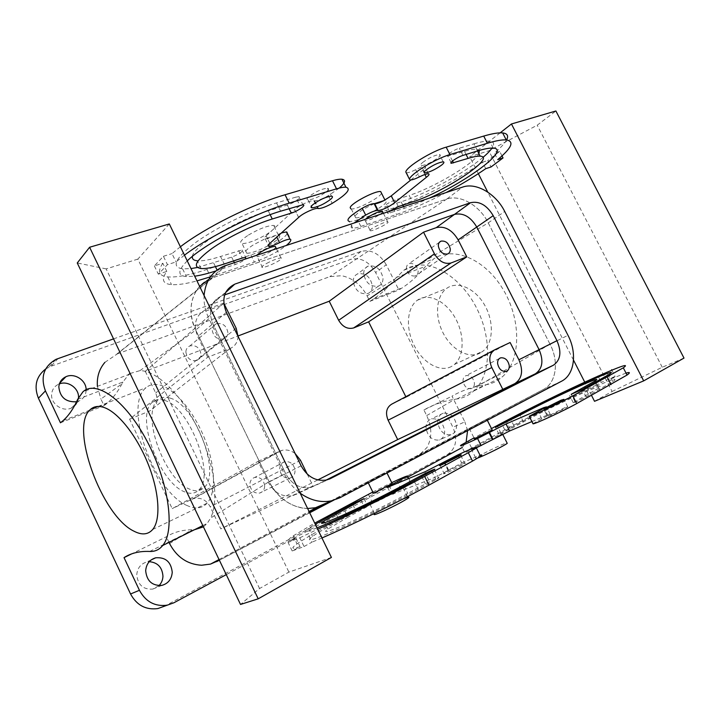 <?xml version="1.0" encoding="UTF-8"?>
<svg xmlns="http://www.w3.org/2000/svg" width="720" height="720" viewBox="0 0 720 720"><rect width="100%" height="100%" fill="white"/><g stroke="black" fill="none" stroke-linecap="round" stroke-linejoin="round"><path stroke-width="0.54" stroke-dasharray="3.6 2.7" d="M187.335 505.647C153.801 492.147 122.832 405.108 146.052 387.693C150.039 384.318 155.079 383.571 161.163 385.443C175.887 390.042 194.643 412.83 205.101 439.785C215.604 466.722 216.117 493.299 207.144 503.163C202.086 508.509 195.489 509.337 187.335 505.647M164.421 400.374C189.135 406.467 215.649 475.641 198.918 489.843C195.174 493.704 190.305 494.334 184.302 491.715C158.895 481.986 135.009 415.431 152.505 402.102C155.637 399.384 159.606 398.808 164.421 400.374M170.037 398.106C194.859 404.091 221.238 473.022 204.381 487.269C200.61 491.139 195.714 491.778 189.693 489.186C164.196 479.574 140.427 413.226 158.067 399.87C161.217 397.143 165.213 396.549 170.037 398.106M238.023 336.303C237.744 342.279 235.017 346.392 229.869 348.651L207.711 357.228L129.582 419.193L172.206 508.644L258.138 461.376L268.317 482.4C274.248 492.885 282.375 497.331 292.707 495.738L329.346 479.097M207.711 357.228L197.721 336.591C192.924 323.964 195.714 314.937 206.082 309.501L221.247 296.1C210.699 301.581 207.9 310.806 212.859 323.766L285.651 473.625C291.762 484.416 300.069 489.015 310.581 487.431L326.52 480.015M149.688 551.448L193.401 529.749L191.763 529.749C181.926 529.947 173.457 532.296 166.356 536.796L131.643 553.887M193.401 529.749L194.472 529.731M203.418 526.86L207.243 523.386L210.591 518.049L269.136 481.662C278.172 498.501 290.988 507.438 307.62 508.509M130.095 373.482L139.995 370.629C156.834 370.647 181.53 394.56 197.883 428.607C214.29 462.609 219.258 500.589 210.591 518.049M77.679 399.33L122.904 382.032L128.763 374.481L82.899 391.86M122.067 383.679C117.639 392.094 112.572 398.7 106.875 403.479L104.058 405.675L100.917 399.06L122.067 383.679L122.904 382.032M60.462 422.793L104.058 405.675M97.407 386.37L100.917 399.06M76.554 401.778L78.759 401.085C83.232 399.024 85.68 395.55 86.112 390.681L86.121 389.7M45.702 368.946L51.048 366.237L350.73 259.389C360.783 257.148 369.081 261.513 375.624 272.502L452.916 427.284L464.85 421.83L452.007 396.171C461.79 390.492 472.887 386.721 485.307 384.849C491.751 383.895 497.475 381.195 502.461 376.74L503.181 376.074C520.929 359.685 521.496 319.689 503.01 289.233C484.713 258.615 452.889 245.871 433.737 258.876L425.646 266.274C418.563 275.022 410.904 282.123 402.66 287.577L398.862 289.962L386.262 264.78L375.624 272.502M157.851 608.571L164.466 606.204L447.795 454.293C456.147 448.317 457.857 439.308 452.916 427.284M78.507 397.602L78.498 397.863C78.066 402.651 75.645 406.071 71.235 408.114C62.55 412.209 50.598 403.821 51.624 394.245C52.092 389.601 54.414 386.262 58.59 384.219L59.409 383.886M353.223 281.628C353.205 277.875 354.645 275.301 357.552 273.906C365.373 272.673 370.296 276.606 372.339 285.705C372.375 289.53 370.899 292.149 367.902 293.544C360.108 294.696 355.212 290.718 353.223 281.628M159.003 585.639L152.73 589.104C143.136 589.68 137.817 584.883 136.764 574.731C137.394 568.107 140.697 563.868 146.673 562.023L149.229 561.681M426.051 428.058C425.988 423.27 427.797 420.192 431.478 418.842C438.543 418.239 442.926 422.199 444.645 430.731C444.744 435.591 442.899 438.705 439.119 440.055C432.072 440.568 427.725 436.572 426.051 428.058M169.002 542.376L166.356 536.796M223.929 303.138L145.296 371.313L238.032 335.979M145.296 371.313L155.682 392.985C158.742 401.166 156.699 407.196 149.562 411.057L129.582 419.193M258.138 461.376L279.711 451.206L191.772 499.329L172.206 508.644M191.772 499.329L193.689 498.6C200.826 497.196 206.334 499.923 210.222 506.79L220.815 528.894L317.799 479.925M391.662 404.181L406.116 397.296L405.819 396.702M223.785 303.192L206.082 309.501M227.889 332.667C226.638 325.737 222.768 322.749 216.288 323.694C213.687 324.81 212.319 326.88 212.166 329.904C213.399 336.825 217.242 339.84 223.704 338.94C226.359 337.824 227.763 335.736 227.889 332.667M206.64 309.294L221.247 296.1C210.699 301.581 207.9 310.806 212.859 323.766L285.651 473.625C291.762 484.416 300.069 489.015 310.581 487.431L292.707 495.738M339.858 497.799L323.622 504.774L543.33 389.493L418.572 455.616L426.996 447.498C432.153 437.832 432.054 427.194 426.69 415.584L423.909 410.004C433.035 404.676 443.367 401.094 454.923 399.258L456.822 398.988C463.122 398.16 468.756 395.505 473.733 391.014L478.53 385.605L550.044 344.241C559.206 361.584 556.317 383.067 543.33 389.493L329.31 501.786M550.044 344.241L488.223 222.858C479.727 205.56 460.278 194.184 446.76 199.08C460.287 194.184 479.736 205.587 488.223 222.858L504.72 211.491M104.886 362.367L117.333 353.898L212.94 277.677L446.76 199.08L462.726 187.056M208.8 279.387L212.283 277.902C193.338 284.112 185.013 308.916 195.732 330.093L269.136 481.662L284.382 473.994C288.225 481.788 293.481 488.187 300.159 493.164M315.486 507.735C298.512 511.812 277.938 500.445 269.136 481.662L195.714 330.057L208.944 318.645L284.382 473.994M225.675 292.473L221.814 295.884L224.694 294.876L221.247 296.1L225.954 291.933M307.242 474.12L313.02 485.973L296.532 494.334M279.711 451.206L281.835 450.423C286.488 449.298 290.925 450.351 295.155 453.573M295.056 470.709C294.921 474.579 293.202 477.036 289.89 478.098C284.085 478.494 280.683 475.452 279.684 468.981C279.846 465.165 281.538 462.717 284.778 461.655C290.601 461.205 294.03 464.229 295.056 470.709M386.262 264.78C379.629 253.638 371.241 249.174 361.098 251.397L113.553 338.877M117.333 353.898L329.823 276.642L341.658 275.706C352.665 278.055 361.143 284.769 367.083 295.866L394.812 279.162C388.242 287.262 381.159 293.868 373.554 298.98L369.819 301.365L367.083 295.866M480.276 352.989C468.666 359.226 451.647 349.758 443.169 333.099C434.529 316.53 435.96 295.902 446.787 288.315L447.453 287.856C458.046 280.872 475.236 288.468 484.632 305.055C494.163 321.552 493.326 342.765 483.273 350.955L480.276 352.989M462.231 447.498L466.119 442.143M467.568 430.65L464.85 421.83M407.646 477.198L226.26 574.641M363.699 273.924C363.672 270.126 365.121 267.525 368.046 266.13C375.921 264.906 380.907 268.911 383.004 278.136C383.058 282.015 381.582 284.652 378.567 286.047C370.701 287.181 365.751 283.14 363.699 273.924M437.769 422.523C437.679 417.672 439.497 414.558 443.205 413.199C450.315 412.614 454.761 416.646 456.525 425.286C456.651 430.218 454.806 433.368 450.99 434.727C443.898 435.222 439.488 431.154 437.769 422.523M418.572 455.616L333.351 500.364M309.699 512.784L219.366 560.232M313.02 485.973L220.815 528.894M510.138 342.513L406.116 397.296M185.859 351.909C186.03 349.011 187.371 347.013 189.891 345.915C196.155 344.925 199.863 347.751 201.024 354.384C200.871 357.336 199.503 359.352 196.92 360.45C190.674 361.377 186.984 358.533 185.859 351.909M486.936 419.139L469.089 428.535L486.936 419.139M381.447 474.525L367.74 481.734L381.447 474.525M478.53 385.605C491.04 368.541 490.68 335.772 476.712 308.25C462.816 280.692 437.787 262.998 417.996 265.185L488.223 222.858L550.062 344.277L567.981 335.295M394.812 279.162L403.893 270.189C408.078 267.417 412.785 265.752 417.996 265.185M369.891 230.31L370.377 230.823C373.131 231.003 387.126 224.262 388.107 222.282L387.648 221.733C384.894 221.535 370.647 228.429 369.891 230.31M266.589 263.448C272.826 260.181 277.614 258.336 280.944 257.904C282.6 258.093 281.205 259.461 276.759 261.99C270.576 265.221 265.824 267.057 262.485 267.489C260.811 267.327 262.188 265.977 266.589 263.448M264.69 485.982C264.528 489.681 262.836 492.048 259.623 493.092C254.007 493.506 250.749 490.626 249.849 484.443C250.038 480.789 251.694 478.449 254.835 477.396C260.478 476.928 263.763 479.79 264.69 485.982M369.819 301.365L398.862 289.962M423.909 410.004L452.007 396.171M451.422 366.507C439.956 372.699 422.955 362.835 414.315 345.78C405.531 328.824 406.683 307.863 417.321 300.267L417.987 299.817C428.409 292.833 445.59 300.78 455.148 317.79C464.832 334.71 464.265 356.292 454.374 364.491L451.422 366.507M474.246 438.849L492.21 430.011M392.175 483.525L373.239 492.903M365.499 219.222L364.806 220.158L365.382 220.851C369.873 220.176 375.138 217.737 381.177 213.534L382.743 211.959M275.841 247.554L271.404 251.109C265.347 254.601 260.604 256.455 257.166 256.671L256.779 255.204M418.131 271.053C418.194 273.492 417.285 275.13 415.404 275.949C410.715 276.498 407.745 273.987 406.485 268.416C406.431 265.995 407.331 264.375 409.176 263.565C413.865 262.989 416.853 265.482 418.131 271.053M474.417 383.076C474.516 385.992 473.454 387.855 471.231 388.656C466.893 388.953 464.157 386.442 463.032 381.123C462.942 378.234 463.995 376.389 466.182 375.579C470.529 375.255 473.274 377.757 474.417 383.076M491.634 428.49L473.823 438.003M372.798 492.021L391.734 482.643M295.965 538.182L300.078 546.678L292.194 550.98L304.038 546.516L299.817 537.804L288.063 542.43L295.965 538.182C287.577 541.089 286.641 540.324 293.148 535.887L314.721 523.125M299.817 537.804L317.691 529.227M317.025 527.868C304.902 532.701 302.094 532.881 308.61 528.399L315.27 524.241M446.094 192.555C427.914 202.113 411.381 209.421 396.486 214.488L360.855 226.431C357.138 227.664 354.42 228.231 352.701 228.114C350.208 227.835 350.685 226.125 354.132 222.993M429.705 197.982C420.426 202.32 411.984 205.758 404.397 208.296L388.044 213.444C387.207 213.318 387.585 212.634 389.178 211.392M184.464 255.168L176.022 261.927L167.463 264.645L158.337 274.158L166.788 271.431C161.073 279.468 162.639 283.869 171.504 284.616C177.642 285.039 186.138 283.797 196.974 280.899M210.483 276.813L254.358 262.107C266.895 257.607 277.56 252.045 286.362 245.412M216.036 270.891L235.26 264.501C239.724 262.881 243.18 261.009 245.628 258.894M187.254 260.892C177.705 270.495 177.417 275.733 186.372 276.615L194.688 276.192M531.882 421.578L546.876 415.251L543.159 407.916M546.876 415.251L543.465 408.6M532.944 423.675L550.233 414.288L546.84 415.269M626.031 373.104L610.173 379.107L606.717 372.357M611.883 370.179L615.087 376.425L610.173 379.107M500.139 132.858L469.692 156.726L488.844 150.813L537.21 125.19L555.903 110.988M591.516 395.388L584.757 382.158M573.498 360.099L487.755 192.105M478.341 173.673L469.692 156.726M615.087 376.425L601.272 382.401L597.879 375.777M502.011 155.925L499.707 151.425L487.764 160.533L491.049 166.959M592.965 378.414L596.376 385.074L601.272 382.401M596.376 385.074C568.224 397.557 528.921 416.79 504.81 429.858L464.472 451.998C462.132 453.861 466.335 452.358 477.081 447.48M586.134 396.9L612.837 381.591C628.839 370.305 551.448 405.387 514.035 425.934L498.942 434.196L510.282 429.066L523.458 421.911C552.114 406.152 611.181 379.431 598.752 388.098L573.255 402.66C570.897 404.244 581.256 399.618 586.134 396.9L582.336 389.457M564.93 407.628L548.127 416.043L550.836 415.377L567.756 406.908L564.93 407.628M457.704 454.995L461.7 463.005L448.002 470.367C445.887 471.96 434.322 477.783 429.453 479.709L391.068 494.748L411.372 483.507L407.655 475.992M300.078 546.678C291.609 549.423 290.592 548.487 297.027 543.888C303.615 539.28 314.937 532.62 330.984 523.935L371.997 501.741C386.694 493.722 410.652 482.607 411.372 483.507M292.194 550.98L288.063 542.43M331.407 557.433L288.9 572.112L259.551 588.519L240.516 604.449M169.299 223.956L137.853 259.119L288.9 572.112M166.788 271.431L162.828 263.259L154.359 265.932L163.413 256.284L167.463 264.645M154.359 265.932L158.337 274.158M304.038 546.516L312.003 542.16L307.809 533.502M321.939 537.966L312.003 542.16M461.7 463.005L480.033 455.238M424.8 471.852L428.814 479.952M428.778 479.979L424.755 471.879M393.408 494.226L389.601 486.486M393.453 494.199L389.637 486.468M413.991 480.789L418.248 489.384L438.579 478.062C441.441 476.1 431.37 480.537 425.394 483.858L407.817 493.515C390.312 503.154 363.969 516.204 346.176 524.061C327.879 531.99 321.795 533.637 327.942 529.011L347.94 517.221L344.124 509.409M418.248 489.384C395.217 502.092 360.009 519.552 336.429 529.956C312.309 540.387 304.335 542.538 312.507 536.418C317.682 532.791 326.628 527.517 339.354 520.614L356.157 511.506C363.942 507.483 367.803 505.755 367.74 506.34L347.94 517.221M462.708 463.851C465.228 462.843 465.939 462.744 464.85 463.554C462.681 465.192 451.053 471.051 446.013 473.04C443.583 474.003 442.908 474.084 443.997 473.283C448.776 470.34 455.013 467.19 462.708 463.851M485.757 168.66L482.454 162.207C457.542 179.937 419.202 199.602 393.255 208.071L357.552 219.825C353.835 221.049 351.099 221.589 349.362 221.445L352.701 228.114M482.454 162.207L487.764 160.533M499.707 151.425L494.379 153.09L497.727 159.633M506.574 139.95C504.639 143.505 500.58 147.879 494.379 153.09M406.134 172.656L406.566 172.755C408.42 172.8 411.471 171.774 415.728 169.686C419.94 167.607 422.946 166.59 424.728 166.644C426.033 166.86 425.583 167.895 423.369 169.74L422.739 170.244L424.899 174.51M410.787 180L422.739 170.244M422.775 170.226L426.357 177.309M477.621 150.921L473.994 143.82L459.306 148.212C453.915 149.715 444.699 156.114 447.822 156.159L464.499 151.371C469.971 149.724 474.03 149.022 476.667 149.265L479.349 150.408M473.994 143.82C481.032 141.732 486.243 140.841 489.627 141.156C493.938 141.678 494.739 143.982 492.03 148.068M482.949 157.41C464.706 172.89 425.781 193.914 401.13 201.807L384.732 206.865C384.327 205.317 387.738 203.031 394.974 199.998L409.167 195.408L412.479 201.96M478.953 153.747C473.841 163.881 433.062 187.992 409.167 195.408M422.667 162.45C429.138 157.779 434.736 155.133 439.47 154.521C440.838 154.755 440.343 155.853 438.003 157.815C431.541 162.45 425.97 165.06 421.299 165.663C419.949 165.447 420.408 164.376 422.667 162.45M269.847 243.333L266.175 235.89L265.635 236.358C264.168 237.753 263.961 238.572 265.023 238.824L265.239 238.851C267.525 238.887 271.089 237.717 275.913 235.359L276.777 237.096M266.175 235.89L269.811 243.369M266.139 235.908L294.759 209.637L298.629 217.44M294.759 209.637L298.674 217.422M339.291 188.073L328.365 195.642C322.425 198.999 317.853 200.718 314.649 200.79L313.821 200.637C310.716 200.115 299.169 205.407 295.299 209.133L294.804 209.619M180.387 246.771L171.99 253.611L176.022 261.927M163.413 256.284L171.99 253.611M162.828 263.259C157.194 271.449 158.841 276.003 167.769 276.912C176.742 277.56 189.81 275.067 206.982 269.424L250.857 254.979C266.706 249.957 288.873 236.268 287.217 232.371L290.808 239.625M281.322 233.01L275.913 235.359M192.402 256.365C192.699 246.825 237.249 219.78 268.245 210.843L287.298 205.074C293.841 203.211 302.697 196.803 298.863 196.659L295.74 197.172L299.781 205.317M201.132 268.542L197.361 260.802C202.608 261.198 210.321 259.758 220.527 256.482L224.208 264.015M197.406 267.48L231.669 257.157C239.652 253.899 243.099 251.505 242.01 249.975L220.527 256.482M295.74 197.172L276.543 202.914C251.505 210.348 216.936 227.223 196.155 242.172C175.275 258.039 170.766 266.949 182.628 268.893L190.989 268.587M308.691 196.848C306.756 198.693 306.567 199.719 308.133 199.944C313.92 199.269 320.148 196.407 326.817 191.376C328.842 189.495 329.058 188.433 327.474 188.19C321.615 188.883 315.351 191.772 308.691 196.848M501.507 434.7L502.596 433.503L491.985 437.994M491.751 438.102L471.015 449.37C474.633 448.227 481.788 444.969 492.498 439.596M594.531 401.301L612.081 391.5L488.844 150.813M612.081 391.5L662.247 367.254L684 358.083M374.175 203.751C363.483 208.719 356.985 212.994 354.654 216.567L355.698 217.809C360.855 218.754 384.759 206.343 386.199 201.951L385.218 200.565L383.868 200.61M401.382 489.141L378.981 500.652C370.782 504.387 367.713 505.44 369.756 503.829C374.562 500.742 382.554 496.557 393.741 491.265C402.03 487.467 405.18 486.369 403.2 487.971L401.382 489.141M137.853 259.119L106.155 268.893L259.551 588.519M106.155 268.893L77.256 262.971M268.515 245.502L271.701 243.639C279.279 238.761 281.502 235.926 278.397 235.134L276.111 235.26L265.023 238.824L253.287 244.899C245.835 249.768 243.675 252.558 246.807 253.269C251.541 253.197 258.606 250.704 268.02 245.772M478.125 457.866L475.659 458.658L475.785 458.046C479.07 455.337 502.776 443.763 506.979 442.809M662.247 367.254L537.21 125.19M350.775 208.809L351.252 208.908C356.328 209.952 379.386 198.108 381.573 193.32M407.844 497.385L398.619 501.156C387.405 506.412 379.422 510.642 374.67 513.837L369.756 503.829M248.454 235.062C259.119 228.816 267.507 225.594 273.591 225.405C276.75 226.287 274.554 229.185 267.003 234.108C256.482 240.246 248.175 243.414 242.082 243.621C238.905 242.829 241.029 239.967 248.454 235.062M204.075 295.497C203.652 303.264 205.272 310.977 208.944 318.645M199.62 286.335C189.657 298.458 188.352 313.029 195.714 330.057M226.224 265.311L212.94 277.677L446.76 199.08L329.823 276.642M561.528 381.24L543.33 389.493C556.308 383.067 559.224 361.611 550.062 344.277M226.359 312.336L197.721 336.591M301.113 465.804L268.317 482.4M58.185 358.443L51.048 366.237M164.466 606.204L173.862 602.793M229.869 348.651L149.562 411.057M169.56 543.546L191.763 529.749M219.366 560.214L309.465 512.298M139.995 370.629L195.732 330.093M361.098 251.397L350.73 259.389M447.795 454.293L459.801 449.181M236.16 328.248L155.682 392.985M300.501 460.296L210.222 506.79M494.928 349.686L494.298 350.019M426.69 415.584L454.923 399.258M396.045 277.587L425.646 266.274M456.822 398.988L485.307 384.849M541.791 418.833L538.02 411.372M504.81 429.858L501.471 423.234M471.555 447.858L468.144 441.045M575.001 401.625L571.482 394.722M588.42 394.245L585.189 387.909M523.458 421.911L520.047 415.143M510.282 429.066L506.835 422.226M500.895 433.053L497.7 426.69M514.035 425.934L511.029 419.976M599.58 389.493L595.827 382.14M401.193 489.231L398.097 482.958M368.37 494.352L371.997 501.741M330.984 523.935L327.276 516.312M448.272 470.151L444.258 462.078M431.721 471.177L435.924 479.655M336.042 513.819L339.354 520.614M352.845 504.738L356.157 511.506M361.071 500.328L364.851 508.041M404.136 486.063L407.817 493.515M421.785 476.568L425.394 483.858M360.855 226.431L357.552 219.825M393.255 208.071L396.486 214.488M415.728 169.686L419.364 176.886M462.969 155.403L459.306 148.212M404.397 208.296L403.56 206.631M402.813 205.146L401.13 201.807M390.303 212.976L389.457 211.302M389.412 211.212L387 206.415M398.313 206.631L394.974 199.998M466.065 154.449L464.499 151.371M452.511 160.992L449.874 155.808M314.235 200.709L318.105 208.485M328.365 195.642L332.217 203.355M206.982 269.424L210.564 276.777M250.857 254.979L254.358 262.107M287.298 205.074L289.044 208.602M268.245 210.843L270.144 214.686M238.662 250.605L242.307 258.048M231.669 257.157L233.514 260.937M234.342 262.62L235.26 264.501M213.669 263.034L215.415 266.598M276.543 202.914L280.629 211.176M98.154 406.449L146.052 387.693M152.703 529.47L207.144 503.163M198.918 489.843L204.381 487.269M152.505 402.102L158.067 399.87M202.806 525.591L207.243 523.386M63.072 420.642L106.875 403.479M55.98 359.352L48.87 367.128M219.042 559.539L309.078 511.515M116.757 354.114L212.283 277.902M78.759 401.085L71.235 408.114M59.706 383.085L58.59 384.219M368.046 266.121L357.552 273.906M378.567 286.047L367.902 293.544M151.164 559.917L146.673 562.023M161.91 585.369L152.73 589.104M443.205 413.199L431.478 418.842M450.99 434.727L439.119 440.055M281.835 450.423L193.689 498.6M216.288 323.694L189.891 345.915M223.704 338.94L196.92 360.45M289.89 478.098L259.623 493.092M284.778 461.655L254.835 477.396M373.554 298.98L402.66 287.577M403.893 270.189L433.737 258.876M473.733 391.014L502.461 376.74M417.321 300.267L446.787 288.315M454.374 364.491L483.273 350.955M486.783 419.211L487.314 420.264M469.278 428.454L474.417 438.732M368.289 482.85L367.74 481.734M386.991 473.013L386.424 471.87M365.382 220.851L370.368 230.823M383.409 213.3L387.648 221.733M280.944 257.904L276.408 248.706M262.485 267.489L257.166 256.671M447.552 254.016L415.404 275.949M439.452 242.244L409.176 263.565M506.088 371.412L471.231 388.656M499.41 358.488L466.182 375.579M550.233 414.288L546.48 406.872M533.223 423.459L529.434 415.953M464.472 451.998L461.034 445.113M573.246 402.66L569.592 395.469M598.752 388.098L595.737 382.185M498.942 434.196L495.603 427.554M612.837 381.591L609.156 374.4M548.127 416.043L544.464 408.807M567.756 406.908L563.922 399.357M410.976 483.939L408.384 478.683M293.148 535.887L297.027 543.888M448.551 469.944L444.537 461.88M443.979 462.285L448.002 470.367M387.594 487.278L391.221 494.631M308.61 528.399L312.507 536.418M363.978 498.663L367.74 506.34M324.027 520.974L327.942 529.011M434.394 469.62L438.588 478.062M460.737 455.301L464.85 463.554M440.1 465.444L443.997 473.283M406.566 172.755L410.229 180M428.364 173.799L424.737 166.635M493.191 148.113L489.627 141.156M388.044 213.444L384.732 206.865M477.522 150.948L476.667 149.265M451.044 162.495L447.822 156.159M443.178 161.82L439.47 154.521M424.395 171.783L421.299 165.663M265.239 238.851L268.254 244.98M313.821 200.637L317.7 208.422M314.649 200.79L318.51 208.557M167.769 276.912L171.504 284.616M298.863 196.65L302.895 204.768M242.01 249.975L245.637 257.382M182.628 268.893L186.372 276.615M308.133 199.944L311.301 206.316M327.474 188.19L331.434 196.137M471.177 448.821L475.785 458.046M384.957 200.043L385.218 200.565M351.252 208.908L355.698 217.809M407.493 496.665L403.2 487.971M278.397 235.134L273.591 225.405M246.807 253.269L242.082 243.621M211.059 278.37L224.325 266.004"/><path stroke-width="1.08" d="M133.983 531.198C101.682 516.078 69.12 426.474 90.405 409.482C94.059 406.17 98.811 405.585 104.652 407.709C118.791 412.911 137.484 436.86 148.428 464.778C159.426 492.687 160.875 519.813 152.703 529.47C148.095 534.708 141.849 535.284 133.983 531.198M113.553 338.877L55.98 359.352C43.812 366.426 40.293 376.938 45.432 390.897L38.421 398.214L130.554 593.982L139.428 590.292L124.029 557.631C131.04 553.077 139.599 551.016 149.688 551.448C154.944 551.709 159.282 549.729 162.702 545.508L202.806 525.591M45.432 390.897L60.462 422.793L63.072 420.642C68.697 415.656 73.566 408.555 77.679 399.33L82.899 391.86C96.111 379.449 125.37 400.176 146.826 440.739C168.426 481.149 175.302 529.29 163.188 544.869L162.702 545.508M124.029 557.631L131.643 553.887M194.472 529.731L203.418 526.86M128.763 374.481L130.095 373.482M104.886 362.367C99.207 369.036 96.714 377.037 97.407 386.37M86.121 389.7C86.265 380.223 74.385 372.564 65.88 376.749C61.641 378.81 59.292 382.194 58.833 386.91C59.976 397.368 65.889 402.318 76.554 401.778M38.421 398.214C33.732 386.217 36.153 376.461 45.702 368.946M130.554 593.982C136.737 605.277 145.836 610.137 157.851 608.571L173.862 602.793L226.26 574.641M59.409 383.886C68.049 380.358 79.191 388.404 78.507 397.602M149.229 561.681C157.68 562.446 162.252 567.288 162.954 576.207C162.801 579.906 161.487 583.056 159.003 585.639M139.428 590.292C145.728 601.803 154.98 606.762 167.157 605.187M219.366 560.232L210.501 564.093L201.582 565.245C187.407 564.399 176.733 557.172 169.56 543.546L169.002 542.376M145.674 570.708C146.763 581.049 152.181 585.936 161.91 585.369C168.228 583.542 171.666 579.168 172.242 572.265C171.045 561.843 165.537 557.028 155.691 557.802C149.634 559.665 146.295 563.967 145.674 570.708M225.675 292.473L234.756 284.157C224.055 289.683 221.256 299.079 226.359 312.336L301.113 465.804C307.377 476.865 315.846 481.599 326.52 480.015L330.471 478.584L553.383 365.229L535.374 373.797C542.556 368.766 543.798 360.72 539.091 349.641L476.757 227.025L458.145 239.877L466.758 256.878L451.107 262.944L353.673 327.933C347.625 329.463 342.621 326.916 338.652 320.283L329.22 301.23L238.032 335.979M502.92 389.61L491.787 367.533C488.358 359.217 489.402 353.268 494.928 349.686L510.138 342.513L518.877 359.766L539.091 349.641C543.798 360.72 542.556 368.766 535.374 373.797L326.079 480.114L535.374 373.797L397.701 439.587L317.799 479.925M397.701 439.587L388.107 420.201C385.2 412.884 386.388 407.538 391.662 404.181L494.298 350.019M405.819 396.702L368.613 321.849L353.826 327.87M238.023 336.303L236.16 328.248L223.785 303.192M329.31 501.786L323.622 504.774L315.486 507.735L323.622 504.774L309.465 512.298M553.383 365.229C560.601 360.162 561.789 351.981 556.956 340.686L539.091 349.641L476.757 227.025C470.646 216.792 463.23 212.58 454.518 214.38L224.694 294.876L454.518 214.38L470.664 202.662L235.332 283.941M307.242 474.12L300.501 460.296L295.155 453.573M407.646 477.198L462.231 447.498M466.119 442.143L467.568 430.65M333.351 500.364L309.699 512.784M451.107 262.944L450.936 262.998C444.483 264.456 438.993 261.396 434.448 253.827L423.531 232.173L329.22 301.23M423.531 232.173L436.257 227.646L454.518 214.38C463.23 212.58 470.646 216.792 476.757 227.025L493.2 215.667C486.963 205.236 479.448 200.898 470.664 202.662M466.758 256.878L368.613 321.849M458.145 239.877C452.178 229.878 444.879 225.801 436.257 227.646M515.007 383.481C522.162 378.504 523.449 370.602 518.877 359.766M438.345 246.105C439.704 251.883 442.773 254.52 447.552 254.016C449.469 253.197 450.378 251.523 450.279 248.994C448.902 243.225 445.824 240.597 441.036 241.128C439.155 241.947 438.255 243.603 438.345 246.105M497.61 363.51C498.834 369.036 501.66 371.673 506.088 371.412C508.347 370.602 509.409 368.685 509.265 365.661C508.023 360.135 505.188 357.516 500.751 357.804C498.528 358.614 497.484 360.513 497.61 363.51M492.21 430.011L474.246 438.849M368.289 482.85L373.239 492.903C372.357 493.515 372.834 493.443 374.67 492.687L392.175 483.525M382.743 211.959L382.275 211.041C377.739 211.734 372.447 214.191 366.408 218.421L365.499 219.222M256.779 255.204L260.937 251.964C267.048 248.436 271.818 246.564 275.247 246.348L275.841 247.554M477.081 447.48L509.562 431.001L506.025 423.972L477.558 438.507C464.13 444.807 458.631 447.003 461.034 445.113L473.823 438.003M506.025 423.972L543.861 407.61L546.48 406.872L529.227 416.313C531.882 416.097 559.638 403.11 572.796 395.892L623.313 367.812C628.974 363.708 623.448 365.22 606.717 372.357L592.965 378.414C564.912 391.059 525.645 410.301 501.471 423.234L491.634 428.49M571.257 394.263L582.336 389.457L609.156 374.4C625.347 363.51 548.172 398.934 510.66 419.238L495.531 427.401L520.047 415.143C548.784 399.582 607.671 372.582 595.107 380.952L571.257 394.263L571.482 394.722M561.123 400.149L544.329 408.546L547.002 407.799L563.922 399.357L561.123 400.149M480.033 455.238C482.247 454.581 482.418 454.932 480.555 456.282L472.518 461.097L468.315 452.691L476.397 447.975C479.79 445.257 473.562 447.597 457.704 454.995L425.43 471.6L388.989 486.738C387.045 487.539 386.532 487.62 387.45 486.981L407.655 475.992C406.476 475.992 401.166 478.206 391.734 482.643M314.721 523.125L372.798 492.021M468.315 452.691L424.647 476.424C394.758 492.741 346.464 516.582 317.691 529.227M317.025 527.868C336.924 519.921 385.101 496.557 413.991 480.789L434.394 469.62C437.283 467.721 427.239 472.221 421.254 475.497L403.632 485.037C386.073 494.55 359.748 507.591 342.027 515.547C323.802 523.602 317.799 525.411 324.027 520.974L363.978 498.663L352.431 503.892L352.845 504.738M315.27 524.241L352.431 503.892M458.631 455.688C461.142 454.653 461.835 454.518 460.737 455.301L441.891 464.76C439.479 465.75 438.822 465.858 439.92 465.084L458.631 455.688M410.787 180L391.248 195.894L394.668 202.698L394.155 203.13C388.026 207.414 382.689 209.889 378.162 210.555L377.532 210.447C374.985 210.564 371.043 212.112 365.688 215.073L354.132 222.993M502.011 155.925L503.046 157.941L491.049 166.959L485.757 168.66C474.093 176.769 460.872 184.734 446.094 192.555M503.046 157.941L497.727 159.633C511.776 147.888 514.611 141.318 506.241 139.923L502.65 132.921C507.429 133.479 508.743 135.819 506.574 139.95M394.668 202.698L426.96 176.832C429.183 175.005 429.651 173.988 428.364 173.799C426.582 173.781 423.585 174.807 419.364 176.886C415.116 178.983 412.074 180.018 410.229 180L409.482 179.28C409.779 174.483 435.501 158.67 449.946 154.575L487.395 143.262C495.882 140.724 502.164 139.608 506.241 139.923M429.705 197.982C469.692 179.721 510.39 149.022 493.191 148.113C489.834 147.852 484.641 148.788 477.621 150.921L462.969 155.403C457.596 156.933 448.344 163.287 451.44 163.278L451.044 162.495M389.178 211.392L398.313 206.631L412.479 201.96C443.673 192.339 497.187 156.933 480.195 156.177L477.522 150.948M451.44 163.278L468.081 158.4C473.544 156.717 477.585 155.979 480.195 156.177M426.366 169.758C432.864 165.123 438.471 162.477 443.178 161.82C444.528 162.027 444.024 163.098 441.675 165.033C435.186 169.632 429.615 172.251 424.962 172.899C423.63 172.701 424.098 171.657 426.366 169.758M269.847 243.333L269.307 243.819C267.732 245.286 267.588 246.096 268.884 246.249C271.152 246.24 274.698 245.061 279.54 242.694C284.328 240.354 287.811 239.184 289.989 239.184L290.808 239.625C291.033 240.885 289.557 242.811 286.362 245.412M269.856 243.351L299.178 216.945C303.066 213.264 314.613 207.963 317.7 208.422L318.51 208.557C321.696 208.44 326.268 206.712 332.217 203.355C346.869 194.256 351.45 188.874 345.942 187.218C343.8 187.056 340.659 187.596 336.519 188.838L289.215 203.13C256.716 212.706 209.475 236.178 184.464 255.168M196.974 280.899L210.483 276.813M289.044 208.602L291.276 213.111C297.81 211.212 306.702 204.858 302.895 204.768L280.629 211.176C249.237 220.455 202.941 245.205 187.254 260.892M291.276 213.111L272.268 218.997C253.323 224.829 227.448 237.492 211.698 248.661C195.759 260.55 192.24 267.174 201.132 268.542C206.334 268.857 214.029 267.345 224.208 264.015L242.307 258.048L245.637 257.382L245.628 258.894M194.688 276.192C200.682 275.337 207.792 273.573 216.036 270.891M312.651 204.813C310.698 206.631 310.5 207.639 312.048 207.828C317.808 207.09 324.036 204.228 330.741 199.242C332.775 197.379 333.009 196.344 331.434 196.137C325.611 196.893 319.347 199.791 312.651 204.813M509.562 431.001L506.061 423.954M509.598 430.983L531.882 421.578M543.465 408.6L543.123 407.934M532.944 423.675L533.034 423.846C535.77 423.783 563.589 410.886 576.702 403.569L627.03 375.057C630.441 372.573 630.108 371.925 626.031 373.104M611.883 370.179L611.64 369.702M511.452 123.975L555.903 110.988L684 358.083L643.68 380.88L511.452 123.975L500.139 132.858M643.68 380.88L594.531 401.301L591.516 395.388M584.757 382.158L573.498 360.099M487.755 192.105L478.341 173.673M169.299 223.956L331.407 557.433L258.201 598.824L240.516 604.449L77.256 262.971L89.613 247.248L169.299 223.956M472.518 461.097L428.967 485.145C399.159 501.678 350.829 525.528 321.939 537.966M391.248 195.894L383.868 200.61C379.611 202.725 376.569 203.769 374.742 203.742L374.103 203.616C371.547 203.706 367.596 205.236 362.25 208.206L365.688 215.073M349.362 221.445C345.474 220.266 349.767 215.847 362.25 208.206M409.482 179.28L405.801 172.008C406.035 167.067 431.694 151.164 446.175 147.168L483.714 136.08C492.228 133.587 498.537 132.534 502.65 132.921M405.801 172.008L406.134 172.656M426.321 177.327L424.899 174.51M391.284 195.885L394.704 202.689M492.03 148.068C490.248 150.705 487.224 153.819 482.949 157.41M479.349 150.408L478.953 153.747M339.291 188.073C345.249 182.88 346.14 179.928 341.946 179.226C339.786 179.028 336.636 179.541 332.478 180.756L285.066 194.76C252.495 204.129 205.281 227.592 180.387 246.771M287.217 232.371L286.389 231.903L281.322 233.01M192.402 256.365C191.943 258.948 193.599 260.424 197.361 260.802M190.989 268.587L197.406 267.48M501.507 434.7L492.498 439.596M383.868 200.61L374.175 203.751M89.613 247.248L258.201 598.824M268.02 245.772L268.515 245.502M506.979 442.809L507.24 443.331C504.504 445.608 485.181 455.247 478.125 457.866M381.573 193.32L380.7 191.574C375.498 190.404 350.847 203.364 350.172 207.594L350.775 208.809M374.67 513.837C372.672 515.547 375.777 514.557 384.003 510.876C395.397 505.539 403.461 501.273 408.186 498.078C409.239 497.268 409.122 497.034 407.844 497.385M300.159 493.164C310.356 500.4 320.841 502.938 331.614 500.796L339.858 497.799L561.528 381.24C574.569 374.778 577.35 352.98 567.981 335.295L504.72 211.491C496.053 193.896 476.343 182.196 462.726 187.056L224.325 266.004C212.184 271.287 205.434 281.115 204.075 295.497M208.8 279.387L199.62 286.335M307.62 508.509L315.477 507.735L331.614 500.796M556.956 340.686L493.2 215.667M216.612 561.672L219.366 560.214M434.448 253.827L338.652 320.283M491.787 367.533L388.107 420.201M492.732 439.47L489.186 432.414M533.034 423.846L529.227 416.313M576.702 403.569L572.796 395.892M611.019 384.615L607.212 377.181M481.113 445.608L477.558 438.507M585.189 387.909L584.712 386.982M511.029 419.976L510.66 419.238M398.097 482.958L397.44 481.635M424.647 476.424L428.967 485.145M335.592 512.901L336.042 513.819M403.632 485.037L404.136 486.063M421.254 475.497L421.785 476.568M374.427 203.679L377.847 210.501M487.395 143.262L483.714 136.08M446.175 147.168L449.946 154.575M403.56 206.631L402.813 205.146M468.081 158.4L466.065 154.449M453.492 162.909L452.511 160.992M276.777 237.096L279.54 242.694M332.478 180.756L336.519 188.838M285.066 194.76L289.215 203.13M270.144 214.686L272.268 218.997M233.514 260.937L234.342 262.62M215.415 266.598L217.098 270.054M329.346 479.097L330.471 478.584M90.405 409.482L98.154 406.449M210.501 564.102L219.042 559.539M309.078 511.515L316.746 507.429M65.88 376.749L59.706 383.085M155.691 557.802L151.164 559.917M450.936 262.998L353.673 327.933M487.314 420.264L492.318 430.227M392.31 483.804L386.991 473.013M382.275 211.041L383.409 213.3M276.408 248.706L275.247 246.348M441.036 241.128L439.452 242.244M500.751 357.804L499.41 358.488M492.939 439.308L489.402 432.261M627.03 375.057L623.313 367.812M492.516 439.632L488.979 432.576M595.737 382.185L595.107 380.952M408.384 478.683L407.25 476.397M476.397 447.975L480.555 456.282M374.103 203.616L377.532 210.447M378.162 210.555L374.742 203.742M424.962 172.899L424.395 171.783M268.254 244.98L268.884 246.249M341.946 179.226L345.942 187.218M286.389 231.903L289.989 239.184M311.301 206.316L312.048 207.828M502.632 434.16L507.24 443.331M380.7 191.574L384.957 200.043M408.186 498.078L407.493 496.665M225.954 291.933L234.756 284.157"/></g></svg>
